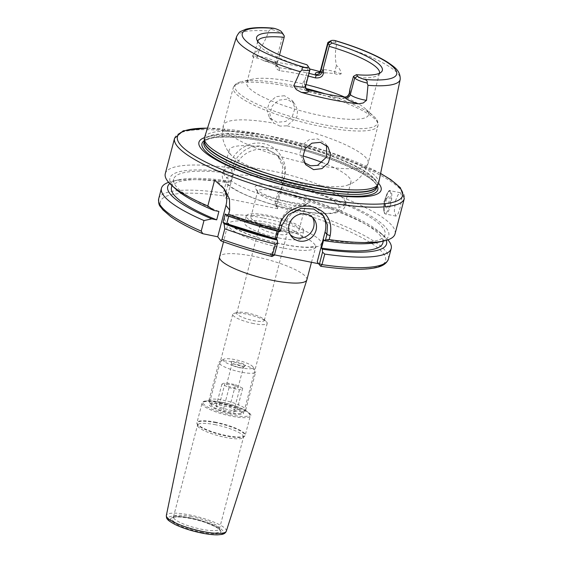 <?xml version="1.0" encoding="UTF-8"?>
<svg xmlns="http://www.w3.org/2000/svg" width="563" height="563" viewBox="0 0 563 563"><rect width="100%" height="100%" fill="white"/><g stroke="black" fill="none" stroke-linecap="round" stroke-linejoin="round"><path stroke-width="0.42" stroke-dasharray="2.81 2.11" d="M270.317 226.375A14.251 3.026 14.7 0 0 259.452 226.537A14.251 3.026 14.7 0 0 276.159 233.941A14.251 3.026 14.7 0 0 287.024 233.772A14.251 3.026 14.7 0 0 270.317 226.375M247.586 313.028A14.251 3.026 14.7 0 0 237.931 312.381A14.251 3.026 14.7 0 0 236.72 313.197A14.251 3.026 14.7 0 0 253.427 320.593A14.251 3.026 14.7 0 0 264.293 320.431A14.251 3.026 14.7 0 0 263.632 319.122A14.251 3.026 14.7 0 0 247.586 313.028M230.07 413.369A17.812 3.786 -165.3 0 1 209.183 404.114A17.812 3.786 -165.3 0 1 222.765 403.903A17.812 3.786 -165.3 0 1 243.645 413.158A17.812 3.786 -165.3 0 1 230.07 413.369M253.624 323.563A17.812 3.786 -165.3 0 1 232.744 314.316A17.812 3.786 -165.3 0 1 234.257 313.295A17.812 3.786 -165.3 0 1 246.327 314.105A17.812 3.786 -165.3 0 1 266.383 321.726A17.812 3.786 -165.3 0 1 267.207 323.359A17.812 3.786 -165.3 0 1 253.624 323.563M386.112 200.667A5.94 1.541 101.3 0 1 387.703 196.902A5.94 1.541 101.3 0 1 389.181 197.852A5.94 1.541 101.3 0 1 388.547 203.82A5.94 1.541 101.3 0 1 385.613 207.318A5.94 1.541 101.3 0 1 386.112 200.667M395.353 201.188L397.942 194.918L400.659 192.806L401.954 197.613L400.223 207.501L398.069 213.863L395.986 216.093L394.311 211.216L395.353 201.188M312.521 217.36A14.251 13.428 142.3 0 0 311.438 215.706A14.251 13.428 142.3 0 0 303.689 210.942A14.251 13.428 142.3 0 0 288.636 217.332A14.251 13.428 142.3 0 0 288.875 233.124A14.251 13.428 142.3 0 0 290.198 234.588M305.758 88.49L304.309 84.161L305.019 79.791C300.909 84.577 301.712 88.461 307.419 91.452A62.943 13.371 14.7 0 0 325.78 95.78A62.943 13.371 14.7 0 0 342.966 98.588L344.69 97.082A62.943 13.371 -165.3 0 1 365.373 108.736A62.943 13.371 -165.3 0 1 368.582 114.789A62.943 13.371 -165.3 0 1 320.6 115.528A62.943 13.371 -165.3 0 1 246.812 82.838A62.943 13.371 -165.3 0 1 252.576 79.144A62.943 13.371 -165.3 0 1 294.794 82.099A62.943 13.371 -165.3 0 1 306.04 84.598M165.283 173.643A118.765 25.236 -165.3 0 1 229.021 167.683L231.872 170.455L232.73 167.162C234.264 160.758 238.079 155.268 244.194 150.687C250.507 146.507 256.855 145.106 263.224 146.493L277.714 155.599L282.542 166.247L282.211 177.092L281.345 180.385L284.097 178.731A118.765 25.236 -165.3 0 1 395.036 233.919M276.834 206.572L277.721 208.718L275.912 206.382L279.241 193.053L278.143 191.934L275.04 203.757L276.834 206.572L283.97 179.372A26.13 24.617 142.3 0 0 279.91 158.442A26.13 24.617 142.3 0 0 265.708 149.709A26.13 24.617 142.3 0 0 234.489 169.442L227.353 196.642L225.566 193.827L228.662 182.004L226.115 182.391L223.349 192.947L223.68 195.903L225.481 198.232L227.353 196.642M280.001 126.112L273.977 123.198L272.351 121.481L269.839 113.965L272.26 105.865L278.727 100.179L287.06 99.158L294.913 104.064L297.574 110.221L296.919 116.9L287.017 125.816L280.001 126.112M284.399 95.717L276.004 96.695L269.445 102.283L266.953 110.264L269.424 117.681L277.038 122.277L285.575 121.509L292.387 116.302L294.928 108.356L292.211 100.559L284.399 95.717M325.118 93.81A73.633 15.644 -165.3 0 1 373.642 116.259A73.633 15.644 -165.3 0 1 321.262 124.198A73.633 15.644 -165.3 0 1 250.303 100.742A73.633 15.644 -165.3 0 1 241.682 81.642C240.408 82.092 235.524 82.416 233.286 87.603A74.823 15.898 -165.3 0 1 290.318 86.723A74.823 15.898 -165.3 0 1 378.026 125.577A74.823 15.898 -165.3 0 1 320.994 126.457A74.823 15.898 -165.3 0 1 233.286 87.603L223.398 125.303A74.823 15.898 -165.3 0 0 304.52 162.763L302.803 160.927L299.988 153.03L302.437 144.951L309.214 139.673L317.729 138.892L325.365 143.509L326.547 145.374M204.489 137.632A94.169 20.008 -165.3 0 1 270.726 141.165A94.169 20.008 -165.3 0 1 378.554 183.292M204.524 137.527A89.981 19.121 -165.3 0 1 273.055 136.668A89.981 19.121 -165.3 0 1 378.582 183.193M297.313 204.285A62.943 13.371 -165.3 0 1 223.525 171.602A62.943 13.371 -165.3 0 1 224.377 170.16A62.943 13.371 -165.3 0 1 271.507 170.856A62.943 13.371 -165.3 0 1 345.26 201.871A62.943 13.371 -165.3 0 1 345.295 203.546A62.943 13.371 -165.3 0 1 297.313 204.285M322.458 162.58A62.943 13.371 -165.3 0 1 350.911 182.145A62.943 13.371 -165.3 0 1 347.026 185.311A62.943 13.371 -165.3 0 1 302.929 182.891A62.943 13.371 -165.3 0 1 230.971 154.867A62.943 13.371 -165.3 0 1 229.141 150.201A62.943 13.371 -165.3 0 1 277.123 149.455A62.943 13.371 -165.3 0 1 302.873 155.888M276.806 186.649A28.565 6.066 14.7 0 0 255.363 188.436A28.565 6.066 14.7 0 0 288.516 201.821A28.565 6.066 14.7 0 0 309.298 202.589A28.565 6.066 14.7 0 0 276.806 186.649M276.651 191.04A24.941 5.299 14.7 0 0 257.643 191.329A24.941 5.299 14.7 0 0 257.924 192.595A24.941 5.299 14.7 0 0 286.877 204.285A24.941 5.299 14.7 0 0 305.019 204.953A24.941 5.299 14.7 0 0 305.892 203.989A24.941 5.299 14.7 0 0 276.651 191.04M280.121 230.042A24.941 5.299 -165.3 0 1 250.88 217.093A24.941 5.299 -165.3 0 1 269.895 216.797A24.941 5.299 -165.3 0 1 299.129 229.753A24.941 5.299 -165.3 0 1 280.121 230.042M279.325 238.043A29.691 6.306 -165.3 0 1 244.518 222.624A29.691 6.306 -165.3 0 1 267.151 222.272A29.691 6.306 -165.3 0 1 301.958 237.692A29.691 6.306 -165.3 0 1 279.325 238.043M281.092 231.309A29.691 6.306 -165.3 0 1 246.291 215.889A29.691 6.306 -165.3 0 1 268.924 215.538A29.691 6.306 -165.3 0 1 303.724 230.957A29.691 6.306 -165.3 0 1 281.092 231.309M305.019 79.791L308.052 68.25A62.943 13.371 -165.3 0 1 257.763 43.069A62.943 13.371 -165.3 0 1 257.706 41.317A62.943 13.371 -165.3 0 1 257.713 41.282M308.271 76.075A62.943 13.371 14.7 0 0 297.032 73.577A62.943 13.371 14.7 0 0 279.846 70.769C275.033 68.925 274.477 65.35 278.178 60.058L279.515 54.963M278.178 60.058L276.82 63.591L275.764 62.226A11.591 2.463 14.7 0 0 257.544 56.272L252.428 55.976C253.188 57.419 254.652 58.059 256.812 57.898L264.575 60.804A86.139 18.305 -165.3 0 1 292.866 65.174A86.139 18.305 -165.3 0 1 309.763 68.968M319.988 71.642A86.139 18.305 -165.3 0 1 323.542 72.641L334.429 73.472C337.005 74.59 339.271 74.696 341.22 73.795C340.671 70.333 339.074 67.56 336.428 65.47C334.999 58.629 335.041 51.69 336.568 44.653L335.203 40.599M284.097 178.731L284.54 177.042C288.678 162.707 278.129 146.211 263.329 143.614C248.614 140.293 232.934 151.489 229.465 165.994L229.021 167.683M191.568 516.602A23.752 5.046 14.7 0 0 173.805 516.313A23.752 5.046 14.7 0 0 173.46 516.883A23.752 5.046 14.7 0 0 201.308 529.213A23.752 5.046 14.7 0 0 219.415 528.938A23.752 5.046 14.7 0 0 219.394 528.277A23.752 5.046 14.7 0 0 191.568 516.602M215.657 424.776A23.752 5.046 14.7 0 0 197.55 425.058A23.752 5.046 14.7 0 0 197.571 425.719A23.752 5.046 14.7 0 0 225.397 437.395A23.752 5.046 14.7 0 0 243.16 437.676A23.752 5.046 14.7 0 0 243.505 437.113A23.752 5.046 14.7 0 0 215.657 424.776M306.87 279.804A45.131 9.592 14.7 0 0 253.969 256.369A45.131 9.592 14.7 0 0 219.57 256.897M279.529 231.717L278.72 230.668A109.264 23.217 -165.3 0 1 225.235 213.947M278.72 230.668L278.516 231.463M228.712 216.22L228.937 215.383A109.264 23.217 14.7 0 0 277.249 230.337L277.052 231.09M278.143 191.934L279.318 191.026L280.135 192.074L282.344 183.658L281.528 182.602A113.114 24.033 -165.3 0 1 378.413 242.21M281.528 182.602L281.345 180.385M231.872 170.455L232.055 172.672L232.864 173.728L230.654 182.145L229.845 181.096L228.662 182.004M175.698 189.027A113.114 24.033 -165.3 0 1 232.055 172.672M282.344 183.658A109.264 23.217 -165.3 0 1 385.036 234.588A109.264 23.217 -165.3 0 1 323.697 239.697M218.908 211.442A109.264 23.217 -165.3 0 1 173.664 179.14A109.264 23.217 -165.3 0 1 232.864 173.728M280.135 192.074A109.264 23.217 -165.3 0 1 382.826 243.012M171.455 187.556A109.264 23.217 -165.3 0 1 230.654 182.145M279.318 191.026A113.114 24.033 -165.3 0 1 380.792 233.117A113.114 24.033 -165.3 0 1 386.295 240.345M169.744 183.531A113.114 24.033 -165.3 0 1 178.084 179.935A113.114 24.033 -165.3 0 1 229.845 181.096M279.241 193.053A118.765 25.236 -165.3 0 1 385.162 237.093A118.765 25.236 -165.3 0 1 387.879 239.831M168.618 182.313A118.765 25.236 -165.3 0 1 172.327 181.258A118.765 25.236 -165.3 0 1 226.115 182.391M388.435 259.057A118.765 25.236 -165.3 0 0 276.468 203.609L275.04 203.757L275.912 206.382A116.386 24.73 -165.3 0 1 383.368 253.54A116.386 24.73 -165.3 0 1 320.586 266.193L318.637 263.73M274.484 254.87L270.008 253.969L271.901 256.425A116.386 24.73 -165.3 0 1 220.802 240.767M277.721 208.718L225.481 198.232M252.428 55.976C254.293 52.999 256.552 50.994 259.198 49.966C263.287 44.238 266.468 37.932 268.741 31.042L270.648 29.304A11.591 2.463 -165.3 0 1 283.069 34.392L284.294 35.976M379.483 73.225A62.943 13.371 -165.3 0 1 379.476 73.26A62.943 13.371 -165.3 0 1 378.568 74.759A62.943 13.371 -165.3 0 1 353.029 77.279M342.966 98.588C348.462 97.835 350.805 94.577 350.003 88.82M306.934 64.759L308.496 67.328L308.052 68.25M273.034 28.15L270.648 29.304M308.496 67.328L309.72 68.918L308.06 66.216M328.215 42.232A11.591 2.463 -165.3 0 1 335.738 42.366M276.82 63.591L277.277 66.751L279.297 67.785A65.322 13.878 -165.3 0 1 308.988 73.345M271.901 256.425L274.139 255.321L272.246 252.871L270.008 253.969M322.444 214.559A23.752 22.379 142.3 0 0 321.367 213.025A23.752 22.379 142.3 0 0 298.256 205.319A23.752 22.379 142.3 0 0 280.071 223.025L272.246 252.871M318.693 263.744L317.222 261.894M223.173 187.563A23.752 22.379 142.3 0 0 222.294 186.332A23.752 22.379 142.3 0 0 214.602 180.132M158.689 198.788A118.765 25.236 -165.3 0 1 223.349 192.947L225.566 193.827M203.546 233.941A116.386 24.73 -165.3 0 1 223.68 195.903L225.552 194.305M307.419 91.452L307.806 89.672M279.846 70.769L278.755 67.081A15.87 3.371 -165.3 0 0 264.575 60.804M277.249 230.337L228.937 215.383M231.456 361.566A7.312 1.555 -165.3 0 1 239.922 362.614A7.312 1.555 -165.3 0 1 245.158 365.767A7.312 1.555 -165.3 0 1 244.94 365.908A7.312 1.555 -165.3 0 1 237.347 365.113A7.312 1.555 -165.3 0 1 231.133 362.086A7.312 1.555 -165.3 0 1 231.456 361.566M243.082 367.745A5.94 1.26 14.7 0 0 243.265 367.632A5.94 1.26 14.7 0 0 243.35 367.491A5.94 1.26 14.7 0 0 238.656 364.965A5.94 1.26 14.7 0 0 232.132 364.212A5.94 1.26 14.7 0 0 231.865 364.472A5.94 1.26 14.7 0 0 231.872 364.641A5.94 1.26 14.7 0 0 236.917 367.104A5.94 1.26 14.7 0 0 243.082 367.745M240.661 413.228A15.44 3.279 -165.3 0 1 225.32 411.736A15.44 3.279 -165.3 0 1 211.66 405.501A15.44 3.279 -165.3 0 1 212.174 404.044A15.44 3.279 -165.3 0 1 230.731 406.472A15.44 3.279 -165.3 0 1 240.809 413.151A15.44 3.279 -165.3 0 1 240.661 413.228M209.774 399.617A19.001 4.04 14.7 0 0 208.922 400.448A19.001 4.04 14.7 0 0 209.133 401.412A19.001 4.04 14.7 0 0 225.946 409.09A19.001 4.04 14.7 0 0 244.828 410.92A19.001 4.04 14.7 0 0 245.018 410.828A19.001 4.04 14.7 0 0 245.679 410.089A19.001 4.04 14.7 0 0 230.647 402.01A19.001 4.04 14.7 0 0 209.774 399.617M223.954 359.145A15.44 3.279 14.7 0 0 223.8 359.222A15.44 3.279 14.7 0 0 233.884 365.901A15.44 3.279 14.7 0 0 252.435 368.329A15.44 3.279 14.7 0 0 252.956 366.872A15.44 3.279 14.7 0 0 239.296 360.63A15.44 3.279 14.7 0 0 223.954 359.145M254.842 372.755A19.001 4.04 -165.3 0 1 233.962 370.363A19.001 4.04 -165.3 0 1 218.93 362.283A19.001 4.04 -165.3 0 1 219.598 361.545A19.001 4.04 -165.3 0 1 219.781 361.453A19.001 4.04 -165.3 0 1 238.663 363.283A19.001 4.04 -165.3 0 1 255.475 370.961A19.001 4.04 -165.3 0 1 255.693 371.925A19.001 4.04 -165.3 0 1 254.842 372.755M226.826 384.423A5.94 1.26 -165.3 0 1 233.356 385.169A5.94 1.26 -165.3 0 1 238.05 387.696A5.94 1.26 -165.3 0 1 237.783 387.949A5.94 1.26 -165.3 0 1 231.259 387.203A5.94 1.26 -165.3 0 1 226.565 384.677A5.94 1.26 -165.3 0 1 226.826 384.423M219.274 405.071L229.662 407.155L236.805 410.723L233.561 412.2L223.173 410.117L216.03 406.549L219.274 405.071L225.165 382.622L235.552 384.705L229.662 407.155M235.552 384.705L242.695 388.273L239.444 389.751L229.057 387.668L221.921 384.1L225.165 382.622M221.921 384.1L216.03 406.549M229.057 387.668L223.173 410.117M239.444 389.751L233.561 412.2M242.695 388.273L236.805 410.723M385.043 199.281A11.161 2.899 101.3 0 1 390.096 191.694A11.161 2.899 101.3 0 1 389.617 205.214A11.161 2.899 101.3 0 1 384.564 212.8A11.161 2.899 101.3 0 1 385.043 199.281M390.44 205.537A11.879 3.082 -78.7 0 0 390.342 190.737A11.879 3.082 -78.7 0 0 385.571 199.232A11.879 3.082 -78.7 0 0 385.669 214.024A11.879 3.082 -78.7 0 0 390.44 205.537M305.596 86.266A11.591 2.463 14.7 0 0 305.364 85.527A4.279 4.025 142.3 0 0 306.026 88.954L305.181 87.856M283.97 179.372L282.211 177.092L284.54 177.042M207.494 128.174A116.386 24.73 -165.3 0 1 266.165 135.268A116.386 24.73 -165.3 0 1 380.581 173.58M174.565 138.28A118.765 25.236 -165.3 0 1 265.096 136.879A118.765 25.236 -165.3 0 1 404.311 198.556M204.348 140.539A90.889 19.311 -165.3 0 1 271.282 142.474A90.889 19.311 -165.3 0 1 377.252 185.896M203.919 142.622A89.264 18.966 -165.3 0 1 271.964 141.573A89.264 18.966 -165.3 0 1 376.605 187.929C381.798 178.907 324.795 152.39 271.394 142.587C243.941 137.252 223.954 135.81 211.421 138.266C201.631 141.376 205.622 141.271 203.919 142.622M204.355 141.06A89.264 18.966 -165.3 0 1 204.446 140.602A89.264 18.966 -165.3 0 1 272.492 139.547A89.264 18.966 -165.3 0 1 377.14 185.903A89.264 18.966 -165.3 0 1 376.992 186.353M204.355 140.954L204.355 141.348A89.313 18.98 -165.3 0 1 272.576 139.188A89.313 18.98 -165.3 0 1 376.851 186.599L377.041 186.262M252.576 79.144L241.682 81.642A73.633 15.644 -165.3 0 1 291.071 85.097A73.633 15.644 -165.3 0 1 305.709 88.384M294.716 209.844A58.784 12.492 -165.3 0 1 227.002 183.066A58.784 12.492 -165.3 0 1 270.613 178.626A58.784 12.492 -165.3 0 1 338.328 205.411A58.784 12.492 -165.3 0 1 294.716 209.844M230.971 154.867C228.17 152.292 225.672 147.738 223.476 141.2C222.061 135.972 222.033 130.672 223.398 125.303A74.823 15.898 -165.3 0 1 273.977 123.198M336.568 44.653A84.556 17.967 -165.3 0 1 400.187 79.453M201.047 531.437A24.92 5.292 14.7 0 0 220.02 530.445A24.92 5.292 14.7 0 0 190.829 518.199A24.92 5.292 14.7 0 0 172.194 517.904A24.92 5.292 14.7 0 0 201.047 531.437M201.111 532.267A25.947 5.51 14.7 0 0 220.358 530.311A25.947 5.51 14.7 0 0 190.47 518.488A25.947 5.51 14.7 0 0 171.222 520.444A25.947 5.51 14.7 0 0 201.111 532.267M215.896 422.764A24.814 5.271 14.7 0 0 197.001 423.742A24.814 5.271 14.7 0 0 226.066 435.938A24.814 5.271 14.7 0 0 244.624 436.241A24.814 5.271 14.7 0 0 215.896 422.764M215.988 422.278A24.941 5.299 14.7 0 0 196.973 422.574A24.941 5.299 14.7 0 0 226.213 435.523A24.941 5.299 14.7 0 0 245.222 435.234A24.941 5.299 14.7 0 0 215.988 422.278M221.069 402.911A24.941 5.299 14.7 0 0 202.054 403.207A24.941 5.299 14.7 0 0 231.294 416.156A24.941 5.299 14.7 0 0 250.303 415.86A24.941 5.299 14.7 0 0 221.069 402.911M221.498 402.264A23.991 5.095 14.7 0 0 203.7 404.079A23.991 5.095 14.7 0 0 231.337 415.008A23.991 5.095 14.7 0 0 249.127 413.193A23.991 5.095 14.7 0 0 221.498 402.264M262.548 223.673A45.131 9.592 14.7 0 0 228.142 224.208A45.131 9.592 14.7 0 0 281.05 247.643A45.131 9.592 14.7 0 0 315.449 247.108A45.131 9.592 14.7 0 0 262.548 223.673M262.752 217.923A49.882 10.598 14.7 0 0 225.749 221.688A49.882 10.598 14.7 0 0 283.196 244.412A49.882 10.598 14.7 0 0 320.206 240.647A49.882 10.598 14.7 0 0 262.752 217.923M226.305 531.19A30.993 6.587 14.7 0 0 189.991 515.018A30.993 6.587 14.7 0 0 166.352 515.462M201.66 532.978A28.622 6.08 14.7 0 0 222.892 530.818A28.622 6.08 14.7 0 0 189.921 517.777A28.622 6.08 14.7 0 0 168.689 519.938A28.622 6.08 14.7 0 0 201.66 532.978M236.622 36.546A84.556 17.967 -165.3 0 1 268.741 31.042M287.017 125.816A74.823 15.898 -165.3 0 1 368.139 163.277A74.823 15.898 -165.3 0 1 317.56 165.381M304.309 84.161L305.364 85.527L309.72 68.918M256.812 57.898A4.279 2.871 93.3 0 0 257.544 56.272L259.198 49.966M341.22 73.795L334.774 71.775L336.428 65.47M334.429 73.472A4.279 0.908 -72.6 0 1 334.774 71.775A11.591 2.463 14.7 0 0 320.509 70.516M278.755 67.081A4.279 4.025 142.3 0 1 275.764 62.226L283.069 34.392L281.409 31.69M319.355 72.317A15.87 3.371 -165.3 0 1 323.542 72.641M280.071 223.025L281.95 225.453M234.489 169.442L232.73 167.162L229.465 165.994M236.72 313.197L259.452 226.537M232.744 314.316L209.183 404.114M237.931 312.381L234.257 313.295M385.613 207.318L383.952 201.568L387.703 196.902M395.986 216.093L385.669 214.024C384.81 214.137 384.191 213.018 383.811 210.675C383.509 207.473 383.917 203.658 385.029 199.239C387.379 192.3 389.153 189.471 390.342 190.737L400.659 192.806M288.875 233.124L291.282 236.249M279.91 158.442L277.714 155.599M269.424 117.681L272.351 121.481M305.737 164.727L302.803 160.927M380.609 173.453L329.489 152.052L266.046 135.183L207.536 128.047M229.141 150.201L223.525 171.602M345.26 201.871C346.139 204.672 345.232 207.388 342.536 210.034L336.85 212.631C333.233 213.504 328.693 213.841 323.218 213.644C315.104 213.37 305.681 212.16 294.956 210.013C272.802 205.396 253.983 199.26 238.487 191.596C227.178 185.579 223.926 181.814 222.737 178.584C221.702 174.952 222.251 172.144 224.377 170.16M257.924 192.595L255.363 188.436M250.88 217.093L257.643 191.329M246.291 215.889L244.518 222.624M257.706 41.317L246.812 82.838M219.394 528.277L220.02 530.445C220.992 528.868 204.939 520.93 190.533 518.53C183.158 517.101 177.704 516.658 174.171 517.2L172.194 517.904L173.805 516.313M173.46 516.883L197.55 425.058M197.571 425.719L196.973 422.574L202.054 403.207L203.37 401.679C203.475 401.18 205.558 400.87 209.626 400.757L221.449 402.235C239.824 405.48 253.976 414.565 250.303 415.86L245.222 435.234L243.16 437.676M311.466 262.295L316.075 246.038L309.284 247.171C302.563 247.354 293.787 246.376 282.957 244.243C265.426 240.577 250.535 235.791 238.276 229.894C228.135 224.588 228.803 223.518 228.121 222.962L223.525 241.823M219.415 528.938L243.505 437.113M385.036 234.588L383.333 241.084M173.664 179.14L171.961 185.628M380.792 233.117L385.162 237.093M178.084 179.935L172.327 181.258M347.026 185.311C357.273 182.004 364.31 174.657 368.139 163.277L378.026 125.577C378.625 119.954 374.529 117.273 373.642 116.259L365.373 108.736M379.476 73.26L368.582 114.789M378.568 74.759L381.411 71.965M257.763 43.069L256.658 39.234M303.724 230.957L301.958 237.692M299.129 229.753L305.892 203.989M305.019 204.953L309.298 202.589M350.911 182.145L345.295 203.546M328.074 147.02L325.365 143.509M292.211 100.559L294.913 104.064M321.367 213.025L323.542 215.84M222.294 186.332L224.405 189.069M263.322 60.586C271.725 63.126 276.116 64.836 276.489 65.723L277.277 66.751M325.252 73.014L318.735 72.676M311.438 215.706L313.844 218.831M263.632 319.122L266.383 321.726M267.207 323.359L243.645 413.158M264.293 320.431L287.024 233.772M243.265 367.632L245.158 365.767M211.66 405.501L209.133 401.412M223.8 359.222L219.598 361.545M208.922 400.448L218.93 362.283M238.05 387.696L243.35 367.491M226.565 384.677L231.865 364.472M245.679 410.089L255.693 371.925M252.956 366.872L255.475 370.961M240.809 413.151L245.018 410.828M231.872 364.641L231.133 362.086"/><path stroke-width="0.84" d="M306.096 214.067A14.251 13.428 142.3 0 0 291.043 220.457A14.251 13.428 142.3 0 0 291.282 236.249A14.251 13.428 142.3 0 0 299.03 241.006A14.251 13.428 142.3 0 0 314.084 234.616A14.251 13.428 142.3 0 0 313.844 218.831A14.251 13.428 142.3 0 0 306.096 214.067M290.198 234.588A14.251 13.428 142.3 0 0 296.624 237.889A14.251 13.428 142.3 0 0 311.065 232.343A14.251 13.428 142.3 0 0 312.521 217.36M306.04 84.598A62.943 13.371 -165.3 0 1 344.69 97.082A65.322 13.878 -165.3 0 1 326.857 94.169A65.322 13.878 -165.3 0 1 307.806 89.672L305.758 88.49M353.473 76.357L350.003 88.82L349.292 93.191L350.341 94.556A11.591 2.463 14.7 0 0 363.691 99.834A11.591 2.463 14.7 0 0 366.527 100.313L363.198 102.994L358.483 103.81A85.541 18.178 -165.3 0 1 331.002 99.538A85.541 18.178 -165.3 0 1 301.261 92.325L296.272 89.559L293.759 85.71L300.142 71.719L302.035 69.967C301.747 67.989 302.648 67.145 304.745 67.426A9.219 1.956 14.7 0 0 308.144 66.335A9.219 1.956 14.7 0 0 308.06 66.216L306.934 64.759A64.998 13.808 -165.3 0 1 256.658 39.234A64.998 13.808 -165.3 0 1 282.535 33.154L281.409 31.69A9.219 1.956 14.7 0 0 274.674 28.467L273.034 28.15C261.352 27.137 252.266 27.496 245.799 29.241L240.816 31.38C239.873 31.444 238.48 33.168 236.622 36.546L204.524 137.527A89.981 19.121 -165.3 0 0 204.327 138.843A89.981 19.121 -165.3 0 0 309.939 184.453A89.981 19.121 -165.3 0 0 378.104 184.432A89.981 19.121 -165.3 0 0 378.582 183.193L400.187 79.453A84.556 17.967 -165.3 0 1 367.97 85.33L367.125 83.028A11.591 2.463 -165.3 0 1 354.697 77.94L353.473 76.357L356.414 74.689L357.54 76.153A9.219 1.956 14.7 0 0 364.275 79.376C366.668 79.988 367.618 81.206 367.125 83.028M326.547 145.374L326.589 157.035L317.56 165.381L310.649 165.818L304.52 162.763M320.389 142.333L311.888 143.178L305.202 148.604L302.873 156.796L305.737 164.727L313.612 169.653L321.937 168.618L328.349 162.883L330.685 154.677L328.074 147.02L320.389 142.333M378.554 183.292A94.169 20.008 -165.3 0 1 309.326 191.181A94.169 20.008 -165.3 0 1 221.097 162.489A94.169 20.008 -165.3 0 1 204.489 137.632M257.713 41.282A62.943 13.371 -165.3 0 1 284.153 37.299L279.515 54.963M309.763 68.968A86.139 18.305 -165.3 0 1 319.988 71.642M366.527 100.313L367.97 85.33M280.501 230.957L278.636 229.444L279.67 225.51C282.809 212.209 298.608 203.693 312.015 206.691C326.765 210.956 332.81 220.612 330.157 235.644L329.123 239.578L325.484 239.986L326.927 234.482L327.462 224.94L323.605 215.925L313.774 209.063L300.966 208.317L288.439 214.672L281.95 225.453L280.501 230.957L279.529 231.717A113.114 24.033 -165.3 0 1 226.298 215.326L228.62 214.2L229.683 210.154L229.479 198.964L224.405 189.069L214.602 180.132L207.824 205.974A118.765 25.236 -165.3 0 1 171.328 185.058A118.765 25.236 -165.3 0 1 165.283 173.643L174.565 138.28A118.765 25.236 -165.3 0 0 313.781 199.956A118.765 25.236 -165.3 0 0 404.311 198.556L400.37 187.711L390.821 179.667L380.609 173.453M404.311 198.556L395.036 233.919A118.765 25.236 -165.3 0 1 384.163 240.894A118.765 25.236 -165.3 0 1 329.123 239.578M223.525 241.823L219.57 256.897A45.131 9.592 14.7 0 0 219.542 257.01A45.131 9.592 14.7 0 0 272.471 280.339A45.131 9.592 14.7 0 0 306.842 279.91A45.131 9.592 14.7 0 0 306.87 279.804L311.466 262.295M278.516 231.463L276.51 239.085A109.264 23.217 -165.3 0 1 223.025 222.364L225.235 213.947L226.298 215.326M277.052 231.09L275.061 238.684L226.741 223.729L228.712 216.22M226.741 223.729A109.264 23.217 14.7 0 0 275.061 238.684M384.163 240.894L378.413 242.21A113.114 24.033 -165.3 0 1 324.506 240.746L325.484 239.986M207.824 205.974L213.989 210.456A113.114 24.033 -165.3 0 1 175.698 189.027L171.328 185.058M383.333 241.084L382.826 243.012A109.264 23.217 -165.3 0 1 321.494 248.114L323.697 239.697L324.506 240.746M213.989 210.456L218.908 211.442L216.699 219.859A109.264 23.217 -165.3 0 1 171.455 187.556L171.961 185.628M386.295 240.345A113.114 24.033 -165.3 0 1 322.303 249.163L321.494 248.114M216.699 219.859L211.787 218.873A113.114 24.033 -165.3 0 1 169.744 183.531M322.444 214.559A23.752 22.379 142.3 0 1 325.055 232.055L317.222 261.894L319.115 264.35L319.495 263.801L322.543 252.168L322.303 249.163M322.543 252.168L324.752 254.082L321.98 264.638L320.586 266.193L319.115 264.35L319.495 263.801L321.98 264.638A118.765 25.236 -165.3 0 0 388.435 259.057C385.542 266.616 376.07 267.932 368.202 268.818C356.119 269.93 340.312 269.093 320.797 266.292L320.586 266.193M387.879 239.831A118.765 25.236 -165.3 0 1 391.208 248.501A118.765 25.236 -165.3 0 1 324.752 254.082M211.787 218.873L203.996 220.555A118.765 25.236 -165.3 0 1 161.461 188.225A118.765 25.236 -165.3 0 1 168.618 182.313M203.996 220.555L201.23 231.111L202.814 233.715L217.733 236.791L220.97 240.894C236.974 246.756 253.969 251.95 271.943 256.489L274.223 255.349M318.637 263.73L274.484 254.87M278.636 229.444A118.765 25.236 -165.3 0 1 228.62 214.2M276.51 239.085L277.32 240.134A113.114 24.033 -165.3 0 1 224.088 223.743L223.025 222.364M271.943 256.489L275.42 244.18A118.765 25.236 -165.3 0 1 224.792 228.782L224.088 223.743M275.42 244.18L277.566 243.139L274.512 254.772L274.139 255.321L274.512 254.772L272.647 254.736A118.765 25.236 -165.3 0 1 222.026 239.338L224.792 228.782M277.32 240.134L277.566 243.139M220.802 240.767L222.026 239.338M302.873 155.888A62.943 13.371 -165.3 0 1 322.458 162.58M308.988 73.345A65.322 13.878 -165.3 0 1 316.181 75.189C318.961 75.787 320.833 74.928 321.804 72.62L323.162 69.087C324.365 75.379 321.776 78.313 315.386 77.905A62.943 13.371 14.7 0 0 308.271 76.075M323.162 69.087L329.13 46.321A62.943 13.371 -165.3 0 1 379.483 73.225M400.187 79.453C400.624 70.065 393.094 66.286 388.35 62.725C383.924 59.847 378.477 56.933 371.995 53.999C361.333 49.185 349.074 44.716 335.203 40.599L334.204 40.416A9.219 1.956 14.7 0 0 331.023 40.684A9.219 1.956 14.7 0 0 330.889 41.627L332.015 43.084L329.278 45.005L329.13 46.321M332.015 43.084A64.998 13.808 -165.3 0 1 381.411 71.965A64.998 13.808 -165.3 0 1 356.414 74.689M284.153 37.299L284.294 35.976L282.535 33.154M309.72 68.918A11.591 2.463 -165.3 0 1 309.826 69.066A11.591 2.463 -165.3 0 1 309.96 69.65A11.591 2.463 -165.3 0 1 302.035 69.967M329.278 45.005L328.046 43.414A11.591 2.463 -165.3 0 1 327.814 42.675A11.591 2.463 -165.3 0 1 328.215 42.232L331.023 40.684M223.173 187.563A23.752 22.379 142.3 0 1 225.981 205.361L217.733 236.791M349.292 93.191C348.434 95.654 346.899 96.949 344.69 97.082L345.232 97.786A4.279 4.025 142.3 0 0 350.341 94.556L354.697 77.94L357.54 76.153M315.386 77.905L316.181 75.189L315.639 74.485A15.87 3.371 -165.3 0 1 319.355 72.317M293.759 85.71A11.591 2.463 14.7 0 0 296.764 86.406A11.591 2.463 14.7 0 0 305.596 86.266L306.026 88.954A4.279 4.025 142.3 0 0 308.348 90.383A15.87 3.371 -165.3 0 1 301.261 92.325M380.581 173.58A116.386 24.73 -165.3 0 1 313.88 197.078A116.386 24.73 -165.3 0 1 192.018 154.318A116.386 24.73 -165.3 0 1 207.494 128.174M377.252 185.896A90.889 19.311 -165.3 0 1 308.538 190.744A90.889 19.311 -165.3 0 1 204.348 140.539M377.041 186.262L376.605 187.929A89.264 18.966 -165.3 0 1 308.559 188.978A89.264 18.966 -165.3 0 1 203.919 142.622L204.355 140.954M376.992 186.353A89.264 18.966 -165.3 0 1 309.087 186.958A89.264 18.966 -165.3 0 1 204.355 141.06M378.104 184.432L376.851 186.599A89.313 18.98 -165.3 0 1 309.193 186.62A89.313 18.98 -165.3 0 1 204.355 141.348L204.327 138.843M226.305 531.19C225.573 532.985 224.025 534.076 221.667 534.456L217.571 534.85C213.271 534.899 208 534.308 201.779 533.062C191.709 530.972 182.947 528.185 175.494 524.702C166.254 519.79 166.479 518.551 166.352 515.462A30.993 6.587 14.7 0 0 202.701 531.479A30.993 6.587 14.7 0 0 226.305 531.19L306.842 279.91M201.23 231.111A118.765 25.236 -165.3 0 1 158.689 198.788C158.28 206.586 160.406 205.875 162.63 209.633L170.786 216.692C178.548 222.216 189.224 227.888 202.814 233.715M300.142 71.719A84.556 17.967 -165.3 0 1 236.622 36.546M334.204 40.416A79.805 16.953 -165.3 0 1 395.043 69.087A79.805 16.953 -165.3 0 1 364.275 79.376M304.745 67.426A79.805 16.953 -165.3 0 1 243.906 38.756A79.805 16.953 -165.3 0 1 274.674 28.467M305.709 88.384A73.633 15.644 -165.3 0 1 325.118 93.81M307.806 89.672L308.348 90.383M358.483 103.81A15.87 3.371 -165.3 0 1 345.232 97.786M318.742 72.676L320.509 70.516A11.591 2.463 14.7 0 0 320.748 71.255L328.046 43.414L330.889 41.627M315.639 74.485A4.279 4.025 142.3 0 0 320.748 71.255L321.804 72.62M325.055 232.055L326.927 234.482L330.157 235.644M225.981 205.361L229.683 210.154M279.67 225.51L281.95 225.453M166.352 515.462L219.542 257.01M391.208 248.501L388.435 259.057M161.461 188.225L158.689 198.788M207.536 128.047L183.249 130.792L174.565 138.28M305.596 86.266L309.96 69.65M320.509 70.516L327.814 42.675M308.144 66.335L309.826 69.066"/></g></svg>
